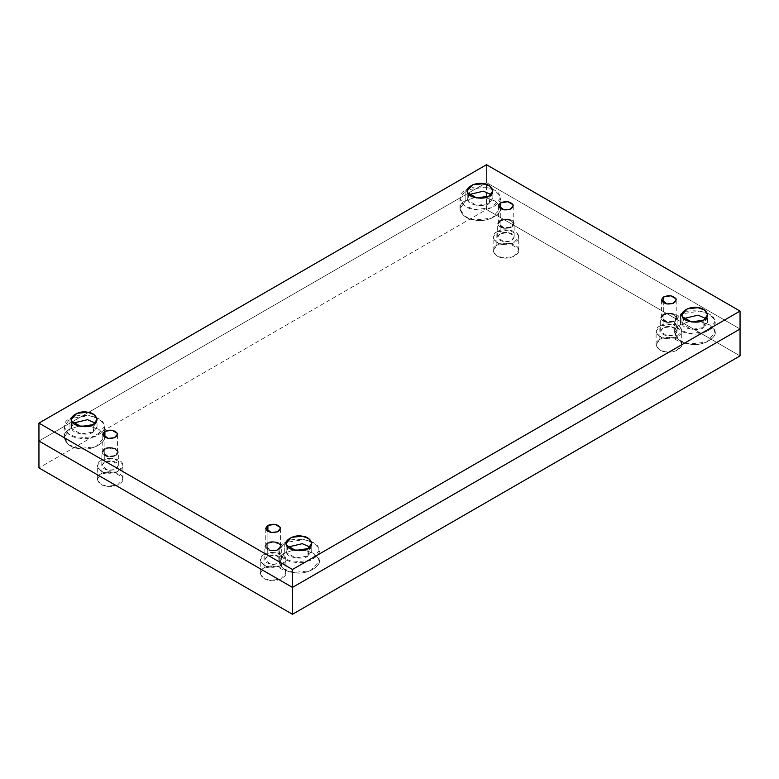 <?xml version="1.0" encoding="UTF-8"?>
<svg xmlns="http://www.w3.org/2000/svg" width="779" height="779" viewBox="0 0 779 779"><rect width="100%" height="100%" fill="white"/><g stroke="black" fill="none" stroke-linecap="round" stroke-linejoin="round"><path stroke-width="0.58" stroke-dasharray="3.9 2.92" d="M293.615 550.062L284.724 553.051L293.615 550.062L284.724 553.051L284.724 542.603L278.833 550.811L283.566 558.3L293.741 562.039L310.685 560.247L319.078 550.811L318.387 547.803L313.713 542.924L304.161 539.594L284.724 542.603L284.724 553.051C273.517 557.55 280.148 571.835 293.741 572.487C306.089 575.847 324.2 565.388 318.387 558.261L313.762 553.402L304.287 550.062L313.762 553.402L318.387 558.261L319.078 561.269L310.685 570.705L293.741 572.487L283.566 568.758L278.833 561.269L284.724 553.051C273.517 557.55 280.148 571.835 293.741 572.487C306.089 575.847 324.2 565.388 318.387 558.261L313.762 553.402L304.287 550.062M284.724 542.603C292.514 536.127 317.248 539.954 318.387 547.803C324.2 554.93 306.089 565.388 293.741 562.039C280.148 561.377 273.517 547.092 284.724 542.603M308.007 556.04L310.003 547.082L311.756 550.811L308.007 556.04L295.64 557.959L286.584 552.73L286.146 550.811L287.899 547.082L286.584 552.73C287.305 557.725 303.05 560.159 308.007 556.04L308.007 548.572L308.007 556.04M689.444 321.542L680.544 324.531L689.444 321.542L680.544 324.531L680.544 314.073L674.653 322.282L679.385 329.77L689.571 333.509L706.514 331.727L714.898 322.282L714.216 319.283L709.542 314.395L699.98 311.064L680.544 314.073L680.544 324.531C669.346 329.02 675.968 343.305 689.571 343.967C701.918 347.317 720.02 336.859 714.216 329.731L709.581 324.872L700.107 321.542L709.581 324.872L714.216 329.731L714.898 332.74L706.514 342.176L689.571 343.967L679.385 340.228L674.653 332.74L680.544 324.531C669.346 329.02 675.968 343.305 689.571 343.967C701.918 347.317 720.02 336.859 714.216 329.731L709.581 324.872L700.107 321.542M680.544 314.073C688.334 307.598 713.067 311.425 714.216 319.283C720.02 326.411 701.918 336.859 689.571 333.509C675.968 332.847 669.346 318.562 680.544 314.073M703.827 327.511L705.832 318.553L707.585 322.282L703.827 327.511L691.46 329.429L682.404 324.2L681.966 322.282L683.728 318.553L682.404 324.2C683.134 329.196 698.88 331.63 703.827 327.511L703.827 320.042L703.827 327.511M474.713 197.564L465.823 200.554L474.713 197.564L465.823 200.554L465.823 190.095L459.922 198.314L464.664 205.802L474.839 209.532L491.783 207.75L500.167 198.314L499.485 195.305L494.811 190.417L485.259 187.096L465.823 190.095L465.823 200.554C454.615 205.052 461.246 219.327 474.839 219.99C487.187 223.349 505.298 212.891 499.485 205.763L494.85 200.904L485.385 197.564L494.85 200.904L499.485 205.763L500.167 208.772L491.783 218.208L474.839 219.99L464.664 216.26L459.922 208.772L465.823 200.554C454.615 205.052 461.246 219.327 474.839 219.99C487.187 223.349 505.298 212.891 499.485 205.763L494.85 200.904L485.385 197.564M465.823 190.095C473.603 183.63 498.346 187.457 499.485 195.305C505.298 202.433 487.187 212.891 474.839 209.532C461.246 208.879 454.615 194.594 465.823 190.095M489.105 203.543L491.101 194.584L492.854 198.314L489.105 203.543L476.738 205.452L467.682 200.232L467.244 198.314L468.997 194.584L467.682 200.232C468.403 205.228 484.149 207.662 489.105 203.543L489.105 196.074L489.105 203.543M78.893 426.094L69.993 429.083L78.893 426.094L69.993 429.083L69.993 418.625L64.102 426.843L68.834 434.331L79.02 438.061L95.963 436.279L104.347 426.843L103.665 423.834L98.991 418.946L89.429 415.616L69.993 418.625L69.993 429.083C58.795 433.582 65.417 447.857 79.02 448.519C91.367 451.869 109.469 441.42 103.665 434.293L99.03 429.433L89.556 426.094L99.03 429.433L103.665 434.293L104.347 437.292L95.963 446.737L79.02 448.519L68.834 444.78L64.102 437.292L69.993 429.083C58.795 433.582 65.417 447.857 79.02 448.519C91.367 451.869 109.469 441.42 103.665 434.293L99.03 429.433L89.556 426.094M69.993 418.625C77.783 412.159 102.516 415.986 103.665 423.834C109.469 430.962 91.367 441.42 79.02 438.061C65.417 437.399 58.795 423.124 69.993 418.625M93.276 432.072L95.272 423.104L97.034 426.843L93.276 432.072L80.909 433.981L71.853 428.752L71.415 426.843L73.168 423.104L71.853 428.752C72.583 433.747 88.319 436.182 93.276 432.072L93.276 424.604L93.276 432.072M500.099 220.35C503.283 217.701 513.4 219.269 513.867 222.473C514.228 226.562 510.858 228.5 503.789 228.296C497.489 226.436 496.252 223.777 500.099 220.35C496.252 223.777 497.489 226.436 503.789 228.296C510.858 228.5 514.228 226.562 513.867 222.473C513.4 219.269 503.283 217.701 500.099 220.35L497.684 223.709L503.789 228.296L510.722 227.565L514.15 223.709L513.867 222.473L508.054 219.113L500.099 220.35L500.099 233.788L508.054 232.561L513.867 235.92L514.15 237.147L510.722 241.013L503.789 241.743L497.684 237.147L500.099 233.788L500.099 220.35M500.741 220.72C497.333 223.768 498.424 226.124 504.023 227.789C510.313 227.965 513.303 226.241 512.991 222.609C510.118 219.376 506.038 218.743 500.741 220.72L507.811 219.629L512.991 222.609L513.234 223.709L510.187 227.137L504.023 227.789L498.599 223.709L500.741 220.72L500.741 208.772L500.741 220.72M663.085 314.443C666.269 311.795 676.386 313.362 676.854 316.576C677.214 320.656 673.845 322.603 666.775 322.399C660.475 320.529 659.238 317.881 663.085 314.443C659.238 317.881 660.475 320.529 666.775 322.399C673.845 322.603 677.214 320.656 676.854 316.576C676.386 313.362 666.269 311.795 663.085 314.443L660.67 317.803L666.775 322.399L673.708 321.669L677.136 317.803L676.854 316.576L671.04 313.216L663.085 314.443L663.085 327.891L671.04 326.654L676.854 330.014L677.136 331.25L673.708 335.106L666.775 335.837L660.67 331.25L663.085 327.891L663.085 314.443M663.727 314.813C660.319 317.871 661.41 320.227 667.009 321.883C673.299 322.068 676.289 320.344 675.977 316.712C673.105 313.479 669.025 312.846 663.727 314.813L670.797 313.723L675.977 316.712L676.221 317.803L673.173 321.24L667.009 321.883L661.585 317.803L663.727 314.813L663.727 302.865L663.727 314.813M267.908 543.343L274.977 542.252L280.148 545.242L280.401 546.332L277.353 549.76L271.189 550.412L265.766 546.332L267.908 543.343L267.908 531.395L267.908 543.343C264.49 546.4 265.581 548.757 271.189 550.412C277.48 550.597 280.459 548.874 280.148 545.242C277.275 542.009 273.195 541.376 267.908 543.343M104.269 448.87C107.463 446.221 117.58 447.789 118.048 451.002C118.398 455.092 115.039 457.03 107.96 456.825C101.66 454.955 100.433 452.307 104.269 448.87C100.433 452.307 101.66 454.955 107.96 456.825C115.039 457.03 118.398 455.092 118.048 451.002C117.58 447.789 107.463 446.221 104.269 448.87L101.864 452.229L107.96 456.825L114.893 456.095L118.33 452.229L118.048 451.002L112.225 447.643L104.269 448.87L104.269 462.317L112.225 461.08L118.048 464.45L118.33 465.676L114.893 469.533L107.96 470.263L101.864 465.676L104.269 462.317L104.269 448.87M104.922 449.249C101.504 452.297 102.594 454.654 108.203 456.309C114.494 456.494 117.473 454.77 117.162 451.138C114.289 447.906 110.209 447.273 104.922 449.249L111.991 448.149L117.162 451.138L117.415 452.229L114.367 455.666L108.203 456.309L102.779 452.229L104.922 449.249L104.922 437.292L104.922 449.249M38.95 441.031L486.515 182.627L38.95 441.031L486.515 182.627L486.515 164.71L486.515 182.627L740.05 329.011L486.515 182.627L486.515 209.512L740.05 355.896L486.515 209.512L38.95 467.916L486.515 209.512L486.515 182.627L740.05 329.011M267.255 542.973C263.419 546.41 264.646 549.059 270.946 550.919C278.025 551.123 281.385 549.185 281.034 545.105C280.567 541.892 270.449 540.324 267.255 542.973C270.449 540.324 280.567 541.892 281.034 545.105C281.385 549.185 278.025 551.123 270.946 550.919C264.646 549.059 263.419 546.41 267.255 542.973L264.85 546.332L270.946 550.919L277.879 550.188L281.316 546.332L281.034 545.105L275.211 541.746L267.255 542.973L267.255 556.41L275.211 555.184L281.034 558.543L281.316 559.78L277.879 563.636L270.946 564.366L264.85 559.78L267.255 556.41L267.255 542.973M496.866 231.918C501.822 227.809 517.558 230.243 518.288 235.239C521.988 239.776 510.459 246.427 502.601 244.294C493.954 243.866 489.738 234.781 496.866 231.918L493.117 237.147L496.126 241.909L502.601 244.294L513.39 243.155L518.726 237.147L518.288 235.239L509.232 230.009L496.866 231.918L496.866 245.366L509.232 243.447L518.288 248.676L518.726 250.595L513.39 256.593L502.601 257.732L496.126 255.356L493.117 250.595L496.866 245.366L496.866 231.918M500.099 233.788C496.252 237.225 497.489 239.874 503.789 241.743C510.858 241.948 514.228 240 513.867 235.92C513.4 232.707 503.283 231.139 500.099 233.788M659.852 326.021C664.808 321.902 680.544 324.337 681.274 329.332C684.975 333.87 673.446 340.52 665.587 338.388C656.94 337.969 652.724 328.884 659.852 326.021L656.103 331.25L659.112 336.012L665.587 338.388L676.376 337.258L681.713 331.25L681.274 329.332L672.219 324.103L659.852 326.021L659.852 339.459L672.219 337.55L681.274 342.779L681.713 344.688L676.376 350.696L665.587 351.835L659.112 349.459L656.103 344.688L659.852 339.459L659.852 326.021M663.085 327.891C659.238 331.318 660.475 333.977 666.775 335.837C673.845 336.041 677.214 334.103 676.854 330.014C676.386 326.81 666.269 325.242 663.085 327.891M264.023 554.551C268.979 550.432 284.724 552.866 285.455 557.861C289.145 562.399 277.626 569.05 269.768 566.917C261.111 566.499 256.895 557.404 264.023 554.551L260.274 559.78L263.292 564.541L269.768 566.917L280.547 565.778L285.883 559.78L285.455 557.861L276.399 552.632L264.023 554.551L264.023 567.988L276.399 566.08L285.455 571.309L285.883 573.217L280.547 579.225L269.768 580.355L263.292 577.979L260.274 573.217L264.023 567.988L264.023 554.551M267.255 556.41C263.419 559.848 264.646 562.496 270.946 564.366C278.025 564.571 281.385 562.633 281.034 558.543C280.567 555.33 270.449 553.772 267.255 556.41M101.036 460.447C105.993 456.328 121.738 458.763 122.469 463.758C126.159 468.296 114.64 474.947 106.781 472.814C98.125 472.395 93.908 463.31 101.036 460.447L97.287 465.676L100.306 470.438L106.781 472.814L117.561 471.684L122.897 465.676L122.469 463.758L113.413 458.539L101.036 460.447L101.036 473.895L113.413 471.977L122.469 477.206L122.897 479.114L117.561 485.122L106.781 486.262L100.306 483.886L97.287 479.114L101.036 473.895L101.036 460.447M104.269 462.317C100.433 465.754 101.66 468.403 107.96 470.263C115.039 470.467 118.398 468.53 118.048 464.45C117.58 461.236 107.463 459.668 104.269 462.317M101.036 473.895C93.908 476.748 98.125 485.843 106.781 486.262C114.64 488.394 126.159 481.743 122.469 477.206C121.738 472.21 105.993 469.776 101.036 473.895M264.023 567.988C256.895 570.851 261.111 579.936 269.768 580.355C277.626 582.497 289.145 575.837 285.455 571.309C284.724 566.314 268.979 563.869 264.023 567.988M659.852 339.459C652.724 342.322 656.94 351.417 665.587 351.835C673.446 353.968 684.975 347.317 681.274 342.779C680.544 337.784 664.808 335.35 659.852 339.459M496.866 245.366C489.738 248.228 493.954 257.313 502.601 257.732C510.459 259.865 521.988 253.214 518.288 248.676C517.558 243.681 501.822 241.247 496.866 245.366M319.078 561.269L319.078 550.811M278.833 561.269L278.833 550.811M286.146 550.811L286.146 543.343M311.756 550.811L311.756 543.343M714.898 332.74L714.898 322.282M674.653 332.74L674.653 322.282M681.966 322.282L681.966 314.813M707.585 322.282L707.585 314.813M500.167 208.772L500.167 198.314M459.922 208.772L459.922 198.314M467.244 198.314L467.244 190.845M492.854 198.314L492.854 190.845M104.347 437.292L104.347 426.843M64.102 437.292L64.102 426.843M71.415 426.843L71.415 419.375M97.034 426.843L97.034 419.375M513.234 223.709L513.234 205.783M498.599 223.709L498.599 205.783M676.221 317.803L676.221 299.886M661.585 317.803L661.585 299.886M280.401 546.332L280.401 528.405M265.766 546.332L265.766 528.405M117.415 452.229L117.415 434.312M102.779 452.229L102.779 434.312M514.15 237.147L514.15 223.709M497.684 237.147L497.684 223.709M518.726 250.595L518.726 237.147M493.117 250.595L493.117 237.147M677.136 331.25L677.136 317.803M660.67 331.25L660.67 317.803M681.713 344.688L681.713 331.25M656.103 344.688L656.103 331.25M281.316 559.78L281.316 546.332M264.85 559.78L264.85 546.332M285.883 573.217L285.883 559.78M260.274 573.217L260.274 559.78M118.33 465.676L118.33 452.229M101.864 465.676L101.864 452.229M122.897 479.114L122.897 465.676M97.287 479.114L97.287 465.676"/><path stroke-width="1.17" d="M293.615 550.062L304.287 550.062M310.003 547.082L302.262 543.674L287.899 547.082L302.262 543.674L310.003 547.082M308.007 548.572L311.756 543.343L308.747 538.581L302.262 536.205L291.482 537.335L286.146 543.343L286.584 545.261L295.64 550.49L308.007 548.572C303.05 552.691 287.305 550.256 286.584 545.261C282.884 540.723 294.413 534.073 302.262 536.205C310.918 536.624 315.135 545.709 308.007 548.572M689.444 321.542L700.107 321.542M705.832 318.553L698.091 315.144L683.728 318.553L698.091 315.144L705.832 318.553M703.827 320.042L707.585 314.813L704.567 310.052L698.091 307.676L687.312 308.815L681.966 314.813L682.404 316.732L691.46 321.961L703.827 320.042C698.88 324.161 683.134 321.727 682.404 316.732C678.713 312.194 690.233 305.543 698.091 307.676C706.748 308.094 710.964 317.18 703.827 320.042M474.713 197.564L485.385 197.564M491.101 194.584L483.36 191.176L468.997 194.584L483.36 191.176L491.101 194.584M489.105 196.074L492.854 190.845L489.835 186.084L483.36 183.708L472.58 184.837L467.244 190.845L467.682 192.764L476.738 197.983L489.105 196.074C484.149 200.193 468.403 197.759 467.682 192.764C463.982 188.226 475.502 181.565 483.36 183.708C492.016 184.126 496.233 193.211 489.105 196.074M78.893 426.094L89.556 426.094M95.272 423.104L87.54 419.696L73.168 423.104L87.54 419.696L95.272 423.104M93.276 424.604L97.034 419.375L94.016 414.603L87.54 412.227L76.761 413.367L71.415 419.375L71.853 421.283L80.909 426.512L93.276 424.604C88.319 428.713 72.583 426.279 71.853 421.283C68.162 416.746 79.682 410.095 87.54 412.227C96.187 412.646 100.413 421.741 93.276 424.604M500.741 208.772L500.741 202.793L498.599 205.783L504.023 209.863L510.187 209.21L513.234 205.783L512.991 204.692L507.811 201.703L500.741 202.793L500.741 208.772M663.727 302.865L663.727 296.896L661.585 299.886L667.009 303.966L673.173 303.313L676.221 299.886L675.977 298.785L670.797 295.796L663.727 296.896L663.727 302.865M267.908 531.395L267.908 525.426L265.766 528.405L271.189 532.485L277.353 531.843L280.401 528.405L280.148 527.315L274.977 524.325L267.908 525.426L267.908 531.395M104.922 437.292L104.922 431.323L102.779 434.312L108.203 438.392L114.367 437.74L117.415 434.312L117.162 433.212L111.991 430.232L104.922 431.323L104.922 437.292M740.05 311.084L486.515 164.71L38.95 423.104L292.485 569.488L740.05 311.084L292.485 569.488L292.485 587.405L740.05 329.011L740.05 311.084L740.05 329.011L292.485 587.405L292.485 569.488L38.95 423.104L38.95 441.031L292.485 587.405L38.95 441.031L38.95 423.104L486.515 164.71L740.05 311.084M104.922 431.323C110.209 429.346 114.289 429.979 117.162 433.212C117.473 436.844 114.494 438.567 108.203 438.392C102.594 436.727 101.504 434.37 104.922 431.323M267.908 525.426C273.195 523.449 277.275 524.082 280.148 527.315C280.459 530.947 277.48 532.67 271.189 532.485C265.581 530.83 264.49 528.474 267.908 525.426M663.727 296.896C669.025 294.92 673.105 295.553 675.977 298.785C676.289 302.418 673.299 304.141 667.009 303.966C661.41 302.301 660.319 299.944 663.727 296.896M500.741 202.793C506.038 200.826 510.118 201.449 512.991 204.692C513.303 208.314 510.313 210.048 504.023 209.863C498.424 208.207 497.333 205.851 500.741 202.793M740.05 329.011L740.05 355.896L740.05 329.011L292.485 587.405L292.485 614.29L740.05 355.896L292.485 614.29L38.95 467.916L38.95 441.031L38.95 467.916L292.485 614.29L292.485 587.405L38.95 441.031"/></g></svg>
